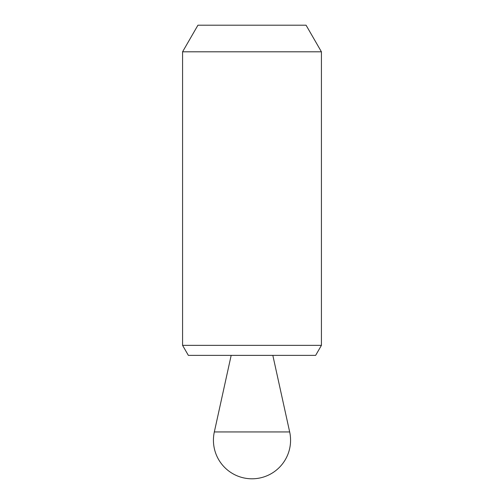 <?xml version="1.0" encoding="UTF-8"?>
<svg xmlns="http://www.w3.org/2000/svg" width="504" height="504" viewBox="0 0 504 504"><rect width="100%" height="100%" fill="white"/><g stroke="black" fill="none" stroke-linecap="round" stroke-linejoin="round"><path stroke-width="0.76" d="M182.574 345.353L188.357 355.37L315.643 355.37L321.426 345.353L321.426 51.805L182.574 51.805L182.574 345.353L321.426 345.353M182.574 51.805L197.933 25.2L306.067 25.2L321.426 51.805M231.172 355.377L272.828 355.377L289.668 431.941A38.569 38.569 0 0 1 252 478.8A38.569 38.569 0 0 1 214.332 431.941L231.172 355.377M214.332 431.941L289.668 431.941"/></g></svg>
